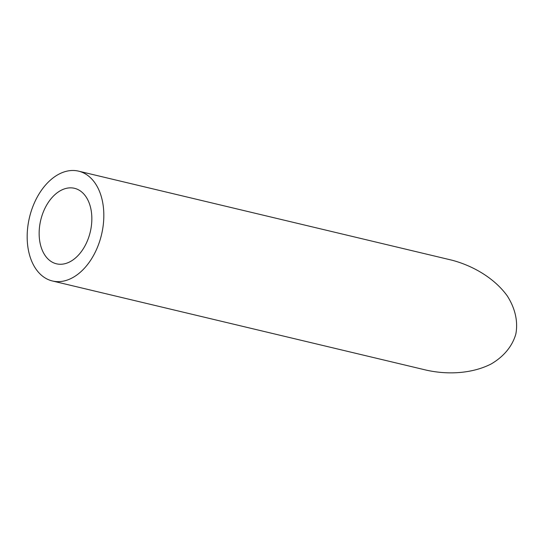 <?xml version="1.0" encoding="UTF-8"?>
<svg xmlns="http://www.w3.org/2000/svg" width="544" height="544" viewBox="0 0 544 544"><rect width="100%" height="100%" fill="white"/><g stroke="black" fill="none" stroke-linecap="round" stroke-linejoin="round"><path stroke-width="0.82" d="M75.018 188.442A38.814 25.466 -76.6 0 0 74.501 188.306A38.814 25.466 -76.6 0 0 40.725 220.157A38.814 25.466 -76.6 0 0 56.494 263.813A38.814 25.466 -76.6 0 0 90.168 232.363A38.814 25.466 -76.6 0 0 75.018 188.442M79.342 171.34A56.454 37.04 -76.6 0 0 78.594 171.149A56.454 37.04 -76.6 0 0 29.471 217.471A56.454 37.04 -76.6 0 0 52.401 280.976A56.454 37.04 -76.6 0 0 101.388 235.226A56.454 37.04 -76.6 0 0 79.342 171.34M78.594 171.149L452.35 260.29C475.334 266.512 495.536 279.616 507.26 295.902C515.216 308.346 518.201 321.613 515.828 334.057C512.36 346.229 503.751 356.646 491.089 364.011C473.362 373.048 449.514 375.299 426.272 370.131L52.401 280.976"/></g></svg>
